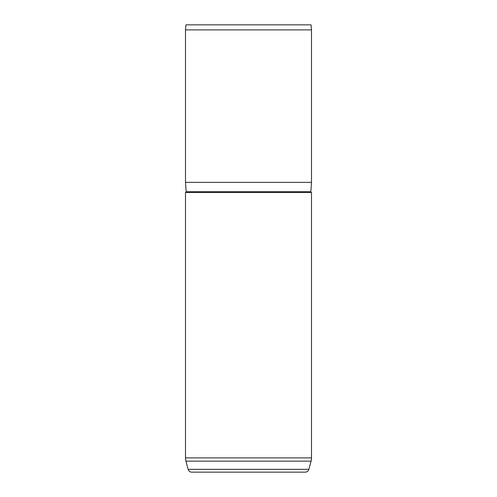 <?xml version="1.0" encoding="UTF-8"?>
<svg xmlns="http://www.w3.org/2000/svg" width="497" height="497" viewBox="0 0 497 497"><rect width="100%" height="100%" fill="white"/><g stroke="black" fill="none" stroke-linecap="round" stroke-linejoin="round"><path stroke-width="0.75" d="M185.499 192.432A0.627 0.627 0 0 0 186.126 191.755L310.873 191.755A0.627 0.627 0 0 0 311.501 192.432L311.501 457.892A12.599 12.599 0 0 1 311.072 461.154L185.928 461.154A12.599 12.599 0 0 1 185.499 457.892L185.499 192.432L311.501 192.432M185.928 461.154L188.127 469.348A3.777 3.777 0 0 0 191.774 472.15L305.226 472.15A3.777 3.777 0 0 0 308.873 469.348L311.072 461.154M185.94 24.85L311.06 24.85L311.501 29.888L185.499 29.888L185.94 24.85M310.873 191.755L311.501 182.349L311.501 29.888M186.126 191.755L185.499 182.349L311.501 182.349M185.499 182.349L185.499 29.888M188.127 469.348L308.873 469.348M185.499 457.892L311.501 457.892"/></g></svg>
